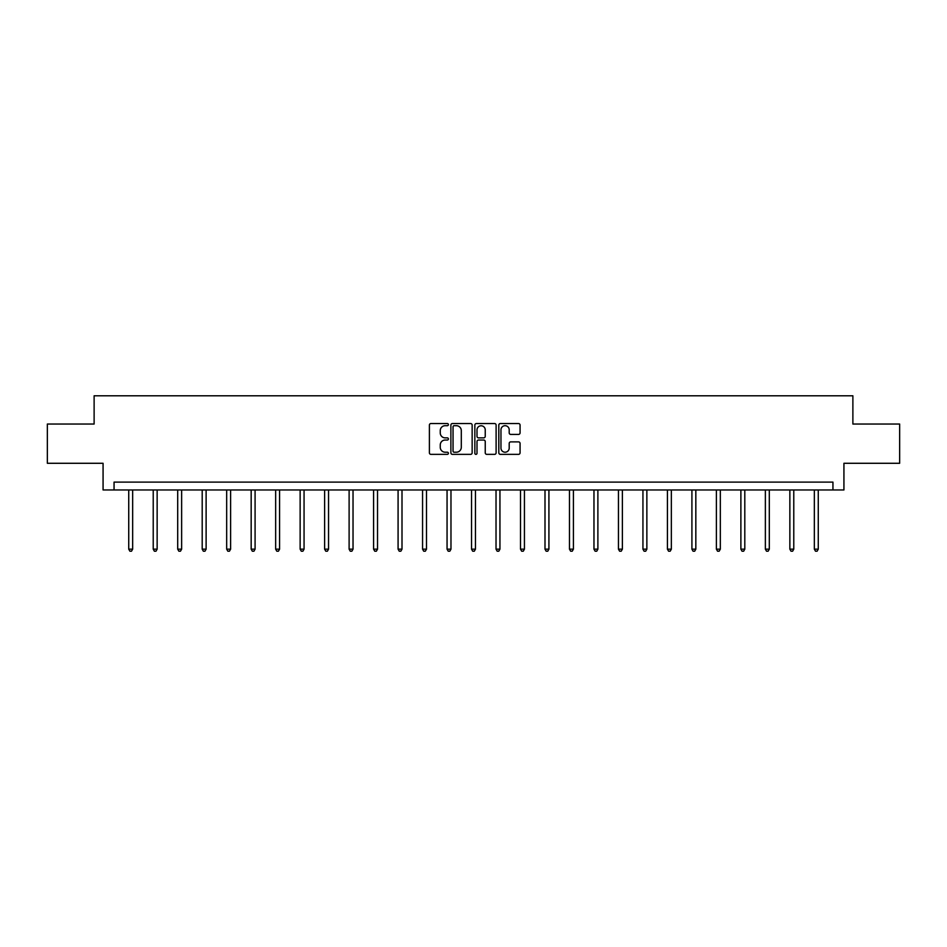 <?xml version="1.0" encoding="UTF-8"?>
<svg xmlns="http://www.w3.org/2000/svg" width="947" height="947" viewBox="0 0 947 947"><rect width="100%" height="100%" fill="white"/><g stroke="black" fill="none" stroke-linecap="round" stroke-linejoin="round"><path stroke-width="1.42" d="M448.393 424.623A1.077 1.077 0 0 0 447.304 423.546L430.944 423.546A1.539 1.539 0 0 0 429.393 425.085L429.393 452.82A1.539 1.539 0 0 0 430.944 454.359L447.304 454.359A1.077 1.077 0 0 0 448.393 453.282A1.077 1.077 0 0 0 447.304 452.204L445.185 452.204A4.924 4.924 0 0 1 440.26 447.268L440.26 444.96A4.924 4.924 0 0 1 445.185 440.035L447.304 440.035A1.077 1.077 0 0 0 448.393 438.958A1.077 1.077 0 0 0 447.304 437.869L445.185 437.869A4.924 4.924 0 0 1 440.26 432.945L440.26 430.636A4.924 4.924 0 0 1 445.185 425.7L447.304 425.7A1.077 1.077 0 0 0 448.393 424.623M518.53 434.413A1.539 1.539 0 0 0 520.069 432.862L520.069 425.085A1.539 1.539 0 0 0 518.53 423.546L500.347 423.546A1.539 1.539 0 0 0 498.809 425.085L498.809 452.82A1.539 1.539 0 0 0 500.347 454.359L518.53 454.359A1.539 1.539 0 0 0 520.069 452.82L520.069 443.421A1.539 1.539 0 0 0 518.53 441.882L510.741 441.882A1.539 1.539 0 0 0 509.202 443.421L509.202 448.085A4.119 4.119 0 0 1 505.082 452.204A4.119 4.119 0 0 1 500.963 448.085L500.963 429.82A4.119 4.119 0 0 1 505.082 425.7A4.119 4.119 0 0 1 509.202 429.82L509.202 432.862A1.539 1.539 0 0 0 510.741 434.413L518.53 434.413M832.946 489.966L843.931 489.966L843.931 463.284L899.65 463.284L899.65 424.043L852.88 424.043L852.88 395.787L94.12 395.787L94.12 424.043L47.35 424.043L47.35 463.284L103.069 463.284L103.069 489.966L832.946 489.966L832.946 482.118L114.054 482.118L114.054 489.966M472.151 425.085A1.539 1.539 0 0 0 470.612 423.546L452.429 423.546A1.539 1.539 0 0 0 450.89 425.085L450.89 452.82A1.539 1.539 0 0 0 452.429 454.359L470.612 454.359A1.539 1.539 0 0 0 472.151 452.82L472.151 425.085M476.388 423.546L494.571 423.546A1.539 1.539 0 0 1 496.11 425.085L496.11 452.82A1.539 1.539 0 0 1 494.571 454.359L486.794 454.359A1.539 1.539 0 0 1 485.243 452.82L485.243 441.574A1.539 1.539 0 0 0 483.704 440.035L478.543 440.035A1.539 1.539 0 0 0 477.004 441.574L477.004 453.282A1.077 1.077 0 0 1 475.927 454.359A1.077 1.077 0 0 1 474.849 453.282L474.849 425.085A1.539 1.539 0 0 1 476.388 423.546M454.122 425.7A1.077 1.077 0 0 0 453.045 426.777L453.045 451.127A1.077 1.077 0 0 0 454.122 452.204L456.359 452.204A4.924 4.924 0 0 0 461.296 447.268L461.296 430.636A4.924 4.924 0 0 0 456.359 425.7L454.122 425.7M485.243 429.902A4.119 4.119 0 0 0 481.123 425.783A4.119 4.119 0 0 0 477.004 429.902L477.004 436.33A1.539 1.539 0 0 0 478.543 437.869L483.704 437.869A1.539 1.539 0 0 0 485.243 436.33L485.243 429.902M128.733 489.966L128.733 549.165L132.663 549.165L132.663 489.966M132.663 549.165L131.479 551.213L129.917 551.213L128.733 549.165M153.225 489.966L153.225 549.165L157.143 549.165L157.143 489.966M157.143 549.165L155.971 551.213L154.397 551.213L153.225 549.165M177.705 489.966L177.705 549.165L181.635 549.165L181.635 489.966M181.635 549.165L180.451 551.213L178.888 551.213L177.705 549.165M202.196 489.966L202.196 549.165L206.115 549.165L206.115 489.966M206.115 549.165L204.943 551.213L203.368 551.213L202.196 549.165M226.676 489.966L226.676 549.165L230.606 549.165L230.606 489.966M230.606 549.165L229.423 551.213L227.86 551.213L226.676 549.165M251.168 489.966L251.168 549.165L255.086 549.165L255.086 489.966M255.086 549.165L253.914 551.213L252.34 551.213L251.168 549.165M275.648 489.966L275.648 549.165L279.578 549.165L279.578 489.966M279.578 549.165L278.394 551.213L276.832 551.213L275.648 549.165M300.14 489.966L300.14 549.165L304.058 549.165L304.058 489.966M304.058 549.165L302.886 551.213L301.312 551.213L300.14 549.165M324.62 489.966L324.62 549.165L328.55 549.165L328.55 489.966M328.55 549.165L327.366 551.213L325.804 551.213L324.62 549.165M349.112 489.966L349.112 549.165L353.03 549.165L353.03 489.966M353.03 549.165L351.858 551.213L350.283 551.213L349.112 549.165M373.592 489.966L373.592 549.165L377.522 549.165L377.522 489.966M377.522 549.165L376.338 551.213L374.775 551.213L373.592 549.165M398.083 489.966L398.083 549.165L402.002 549.165L402.002 489.966M402.002 549.165L400.83 551.213L399.255 551.213L398.083 549.165M422.563 489.966L422.563 549.165L426.493 549.165L426.493 489.966M426.493 549.165L425.31 551.213L423.747 551.213L422.563 549.165M447.055 489.966L447.055 549.165L450.973 549.165L450.973 489.966M450.973 549.165L449.801 551.213L448.227 551.213L447.055 549.165M471.535 489.966L471.535 549.165L475.465 549.165L475.465 489.966M475.465 549.165L474.281 551.213L472.719 551.213L471.535 549.165M496.027 489.966L496.027 549.165L499.945 549.165L499.945 489.966M499.945 549.165L498.773 551.213L497.199 551.213L496.027 549.165M520.507 489.966L520.507 549.165L524.437 549.165L524.437 489.966M524.437 549.165L523.253 551.213L521.69 551.213L520.507 549.165M544.999 489.966L544.999 549.165L548.917 549.165L548.917 489.966M548.917 549.165L547.745 551.213L546.17 551.213L544.999 549.165M569.478 489.966L569.478 549.165L573.409 549.165L573.409 489.966M573.409 549.165L572.225 551.213L570.662 551.213L569.478 549.165M593.97 489.966L593.97 549.165L597.888 549.165L597.888 489.966M597.888 549.165L596.717 551.213L595.142 551.213L593.97 549.165M618.45 489.966L618.45 549.165L622.38 549.165L622.38 489.966M622.38 549.165L621.196 551.213L619.634 551.213L618.45 549.165M642.942 489.966L642.942 549.165L646.86 549.165L646.86 489.966M646.86 549.165L645.688 551.213L644.114 551.213L642.942 549.165M667.422 489.966L667.422 549.165L671.352 549.165L671.352 489.966M671.352 549.165L670.168 551.213L668.606 551.213L667.422 549.165M691.914 489.966L691.914 549.165L695.832 549.165L695.832 489.966M695.832 549.165L694.66 551.213L693.086 551.213L691.914 549.165M716.394 489.966L716.394 549.165L720.324 549.165L720.324 489.966M720.324 549.165L719.14 551.213L717.577 551.213L716.394 549.165M740.885 489.966L740.885 549.165L744.804 549.165L744.804 489.966M744.804 549.165L743.632 551.213L742.057 551.213L740.885 549.165M765.365 489.966L765.365 549.165L769.295 549.165L769.295 489.966M769.295 549.165L768.112 551.213L766.549 551.213L765.365 549.165M789.857 489.966L789.857 549.165L793.775 549.165L793.775 489.966M793.775 549.165L792.603 551.213L791.029 551.213L789.857 549.165M814.337 489.966L814.337 549.165L818.267 549.165L818.267 489.966M818.267 549.165L817.083 551.213L815.521 551.213L814.337 549.165"/></g></svg>
